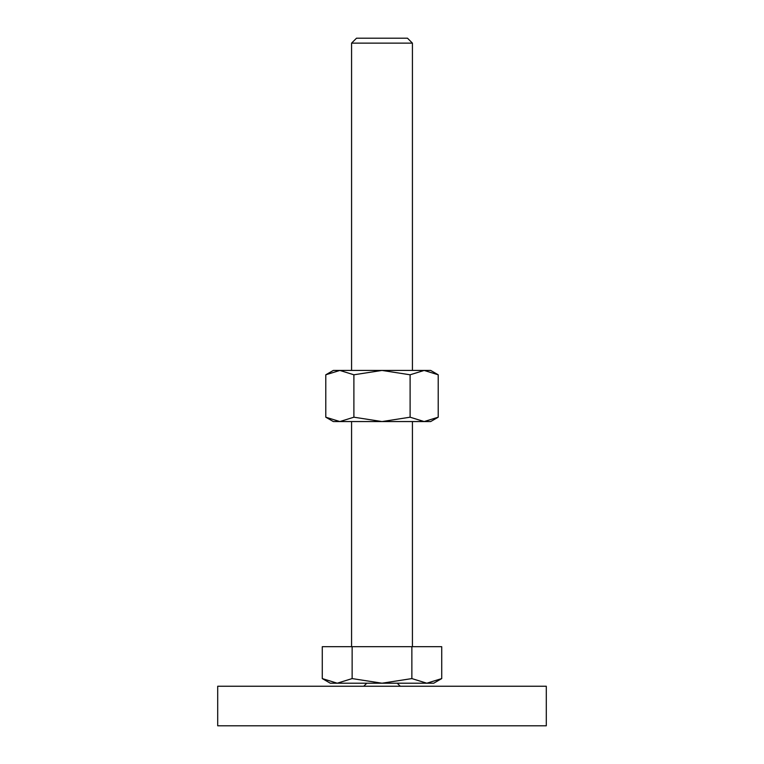 <?xml version="1.0" encoding="UTF-8"?>
<svg xmlns="http://www.w3.org/2000/svg" width="764" height="764" viewBox="0 0 764 764"><rect width="100%" height="100%" fill="white"/><g stroke="black" fill="none" stroke-linecap="round" stroke-linejoin="round"><path stroke-width="1.15" d="M366.787 683.207L363.74 686.244M400.26 686.244L397.213 683.207M546.298 725.8L546.298 686.244L217.702 686.244L217.702 725.8L546.298 725.8M322.274 678.585L330.277 683.207L433.723 683.207L441.726 678.585L426.789 683.207L411.863 678.585L382 683.207L352.137 678.585L337.211 683.207L322.274 678.585L322.274 646.697L352.137 646.697L352.137 678.585M351.574 370.435L351.574 43.137L356.511 38.2L407.489 38.2L412.426 43.137L412.426 370.435M351.574 43.137L412.426 43.137M351.574 646.697L351.574 421.556M412.426 421.556L412.426 646.697M411.863 678.585L411.863 646.697L441.726 646.697L441.726 678.585M411.863 646.697L352.137 646.697M438.211 374.79L430.676 370.435L424.154 370.435L438.211 374.79L438.211 417.201L424.154 421.556L410.106 417.201L382 421.556L430.676 421.556L438.211 417.201M333.324 370.435L325.789 374.79L339.846 370.435L382 370.435L410.106 374.79L424.154 370.435L382 370.435L353.894 374.79L339.846 370.435L333.324 370.435M325.789 417.201L333.324 421.556L382 421.556L353.894 417.201L339.846 421.556L325.789 417.201L325.789 374.79M353.894 417.201L353.894 374.79M410.106 417.201L410.106 374.79"/></g></svg>
